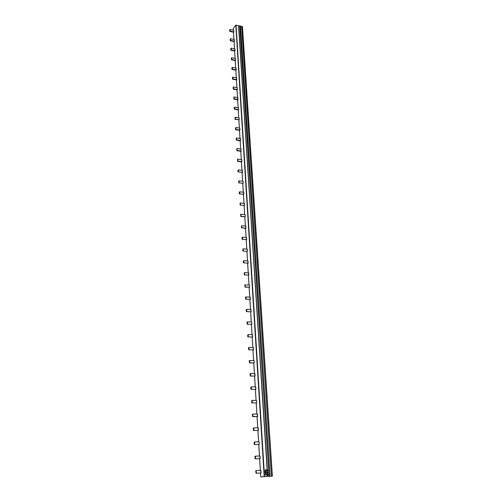 <?xml version="1.0" encoding="UTF-8"?>
<svg xmlns="http://www.w3.org/2000/svg" width="502" height="502" viewBox="0 0 502 502"><rect width="100%" height="100%" fill="white"/><g stroke="black" fill="none" stroke-linecap="round" stroke-linejoin="round"><path stroke-width="0.75" d="M235.043 50.696L234.936 48.939L231.146 48.154L231.246 49.918L235.043 50.696L234.672 51.028L231.002 50.25L231.246 49.918M231.052 49.711L231.002 50.25M230.807 50.043L230.82 48.493M230.725 48.625L230.97 48.292M232.972 78.939L232.727 79.26L236.448 79.975L236.825 79.661L236.718 77.848L232.865 77.12L232.972 78.939L236.825 79.661M232.777 78.726L232.526 79.046L232.439 77.584M256.428 473.26L261.046 472.991L260.877 470.318L256.271 470.575L255.763 470.75L256.083 470.725L256.428 473.26L261.046 472.991M256.102 473.292L255.763 470.75M255.738 470.882L256.064 470.851M256.189 473.016L255.863 473.041M234.76 108.915L234.503 109.216L238.362 109.888L238.557 107.698L234.465 107.183L234.76 108.915L238.67 109.574M234.559 108.696L234.302 108.997L234.214 107.484M236.599 139.889L236.335 140.171L240.257 140.773L240.571 140.485L240.452 138.546L236.486 137.943L236.599 139.889L240.571 140.485M236.335 140.171L236.191 138.226M238.506 171.91L242.541 172.431L242.416 170.429L238.387 169.902L238.506 171.91L242.541 172.431M238.299 171.684L238.03 171.948L237.935 170.335M240.477 205.036L244.574 205.481L244.449 203.41L240.351 202.959L240.477 205.036L244.574 205.481M240.201 205.274L240.025 203.197M242.516 239.322L246.683 239.686L246.551 237.54L242.384 237.17L242.516 239.322L246.683 239.686M242.303 239.09L242.02 239.31L241.92 237.578M244.625 274.832L248.86 275.115L248.722 272.887L244.493 272.605L244.625 274.832L248.86 275.115M244.342 275.021L244.21 272.793M246.815 311.635L251.119 311.817L250.981 309.514L246.677 309.326L246.815 311.635L251.119 311.817M246.595 311.397L246.3 311.56L246.187 309.703M249.086 349.8L253.466 349.881L253.315 347.491L248.942 347.403L249.086 349.8L253.466 349.881M248.785 349.932L248.459 347.666M251.446 389.401L255.894 389.376L255.744 386.898L251.295 386.91L251.446 389.401L255.894 389.376M251.213 389.157L250.9 389.257L250.787 387.255M253.886 430.528L258.423 430.383L258.26 427.804L253.736 427.942L253.886 430.528L258.423 430.383M253.573 430.591L253.234 428.15M253.215 428.269L253.529 428.2M253.654 430.277L253.334 430.346M230.688 40.449L230.443 40.787L234.076 41.578L234.465 41.239L234.359 39.501L230.581 38.704L230.688 40.449L234.465 41.239M234.214 39.501L234.321 41.239M230.493 40.235L230.443 40.787M230.249 40.58L230.261 39.049M230.167 39.175L230.412 38.836M255.574 458.834L260.168 458.602L260.005 455.96L255.418 456.18L255.574 458.834L260.168 458.602M255.392 456.18L254.89 456.494L255.248 458.872M259.823 455.973L259.986 458.615M254.89 456.494L255.211 456.45M255.336 458.583L255.016 458.621M232.395 69.163L232.144 69.489L235.833 70.224L236.235 69.897L236.122 68.103L232.288 67.362L232.395 69.163L236.235 69.897M235.971 68.103L236.084 69.897M232.2 68.95L231.949 69.276L231.861 67.826M234.158 98.812L233.907 99.12L237.653 99.798L238.055 99.49L237.942 97.639L234.051 96.955L234.158 98.812L238.055 99.49M237.791 97.639L237.904 99.49M233.907 99.12L233.737 97.262M235.984 129.447L235.72 129.736L239.523 130.351L239.937 130.062L239.818 128.148L235.865 127.527L235.984 129.447L239.937 130.062M239.667 128.148L239.787 130.062M235.777 129.234L235.52 129.516L235.425 127.972M237.866 161.117L237.597 161.38L241.462 161.926L241.882 161.657L241.757 159.68L237.747 159.128L237.866 161.117L241.882 161.657M241.606 159.68L241.726 161.663M237.597 161.38L237.465 159.398M239.812 193.866L243.897 194.337L243.765 192.285L239.692 191.814L239.812 193.866L243.897 194.337M243.608 192.291L243.734 194.343M239.605 193.64L239.335 193.891L239.234 192.235M241.832 227.757L245.635 228.385L245.974 228.153L245.848 226.032L241.512 225.818L241.832 227.757L245.974 228.153M245.685 226.032L245.817 228.153M241.55 227.983L241.393 225.856M243.916 262.853L248.132 263.161L247.994 260.965L243.784 260.651L243.916 262.853L248.132 263.161M247.831 260.971L247.969 263.167M243.702 262.628L243.414 262.822L243.313 261.053M246.08 299.217L250.366 299.437L250.222 297.159L245.942 296.939L246.08 299.217L250.366 299.437M250.059 297.165L250.197 299.443M245.785 299.393L245.472 297.234M248.321 336.917L252.682 337.037L252.537 334.677L248.183 334.552L248.321 336.917L252.682 337.037M252.368 334.683L252.512 337.043M248.101 336.685L247.8 336.823L247.687 334.922M250.649 376.036L255.079 376.048L254.928 373.595L250.504 373.576L250.649 376.036L255.079 376.048M254.759 373.601L254.909 376.054M250.341 376.142L250.015 373.821M253.064 416.641L257.576 416.541L257.419 413.993L252.914 414.094L252.832 416.396L257.576 416.541M257.244 414.006L257.4 416.547M252.832 416.396L252.519 416.478L252.393 414.42M233.869 31.915L233.763 30.189L229.853 29.48L230.129 31.074L233.869 31.915L233.593 32.247L229.885 31.419L230.129 31.074M229.885 31.419L229.696 29.7M229.615 29.825L229.853 29.48M229.935 30.867L229.696 31.212M231.296 58.132L231.711 57.711L235.507 58.496L235.331 60.591L231.573 59.82L231.391 58.044M231.547 57.793L231.817 59.487L235.614 60.271M231.573 59.82L231.817 59.487M231.623 59.28L231.378 59.606M231.29 58.176L231.541 57.843M259.258 444.408L259.101 441.798L254.57 441.967L254.727 444.59L259.258 444.408L254.727 444.59M254.407 444.64L254.068 442.168M254.043 442.287L254.363 442.231M254.489 444.339L254.169 444.395M233.028 87.392L233.455 86.984L237.302 87.712L237.126 89.852L233.311 89.136L233.141 87.298M233.286 87.078L233.562 88.823L237.415 89.544M233.311 89.136L233.562 88.823M233.367 88.609L233.11 88.923M233.022 87.442L233.279 87.128M239.278 119.783L239.159 117.888L235.256 117.23L235.369 119.125L239.278 119.783L235.105 119.42L235.369 119.125M235.105 119.42L234.949 117.518M236.674 148.862L237.113 148.479L241.079 149.075L240.904 151.297L236.963 150.719L236.825 148.755M236.938 148.579L237.226 150.443L241.205 151.033M243.188 183.343L243.068 181.316L239.034 180.795L239.153 182.828L243.188 183.343L239.153 182.828M238.883 183.079L238.701 181.053M240.571 214.58L241.023 214.228L245.12 214.674L245.246 216.77L240.872 216.563L240.703 214.461M240.847 214.341L241.148 216.331L245.246 216.77M247.379 251.37L247.248 249.199L243.081 248.841L243.213 251.019L247.379 251.37L243.213 251.019M242.93 251.226L242.786 249.048M244.744 285.004L249.444 284.967L249.582 287.213L245.058 287.131L244.926 284.879M245.039 284.816L245.352 286.956L249.582 287.213M251.872 324.361L251.728 322.033L247.423 321.864L247.568 324.198L251.872 324.361L247.568 324.198M247.266 324.355L246.946 322.146M249.23 360.668L254.094 360.474L254.244 362.89L249.557 362.959L249.218 360.762L249.588 360.461M249.538 360.536L249.864 362.833L254.244 362.89M256.704 402.88L256.547 400.364L252.098 400.414L252.249 402.937L256.704 402.88L252.249 402.937M251.935 403.024L251.602 400.646M251.584 400.753L251.897 400.665M252.017 402.692L251.703 402.78M267.855 470.468L267.346 469.784L265.188 469.954L265.746 470.587L267.177 470.506L267.259 471.748L267.177 470.506M267.98 472.413L267.472 471.736L265.822 471.83L265.163 470.575M265.916 472.533L265.891 473.392L265.916 472.533L267.302 472.457L267.585 474.396L266.581 473.875M268.156 475.08L268.156 474.045L267.61 473.461M265.872 474.12L265.351 473.593M265.251 469.903L267.133 469.797L238.532 25.665L236.072 25.106L264.529 476.63L272.385 476.153L260.745 476.9L264.203 476.655L235.814 25.175L233.267 28.413M264.203 476.655L264.529 476.63M267.56 476.448L267.478 475.118L265.985 475.181L265.357 474.497L265.389 473.612M265.916 474.114L265.433 473.606M267.428 474.409L266.662 473.894L266.493 474.465M267.259 471.748L265.884 471.824L265.125 470.612L265.257 472.897L265.891 473.392M267.585 474.396L267.484 472.445L268.074 472.363L267.44 471.736L267.359 470.493L267.949 470.418L267.315 469.784L238.532 25.665M267.133 469.797L238.688 25.671M267.478 475.118L267.742 476.436L267.666 475.105L268.263 474.98L268.175 473.982L267.572 473.499M269.059 476.36L239.749 25.947L238.688 25.702M272.373 476.16L242.46 26.6L239.749 25.947M271.362 476.216L241.625 26.374M267.616 474.359L267.302 472.457M234.81 48.939L234.917 50.696M236.586 77.848L236.699 79.661M260.726 470.324L260.889 473.003M238.425 107.698L238.538 109.574M240.32 138.546L240.439 140.485M242.284 170.429L242.403 172.437M244.311 203.41L244.436 205.487M246.407 237.546L246.538 239.692M248.584 272.893L248.722 275.115M250.837 309.521L250.975 311.824M253.171 347.497L253.315 349.888M255.593 386.904L255.744 389.383M258.11 427.817L258.266 430.39M233.254 28.3L233.367 30.101M233.499 32.228L233.938 39.438M234.497 48.87L234.045 41.572L234.522 48.876M234.654 51.022L235.105 58.408L234.629 51.016M235.237 60.573L235.695 68.046M236.266 77.785L235.802 70.217L236.291 77.791M236.429 79.975L236.894 87.637L236.404 79.969M237.032 89.833L237.509 97.589M237.641 99.798L238.124 107.648M238.262 109.869L238.745 117.819L238.237 109.863M238.883 120.053L239.379 128.098M239.517 130.351L240.019 138.496M240.157 140.761L240.659 149.006L240.132 140.755M240.803 151.284L241.311 159.636M241.456 161.926L241.97 170.391M242.115 172.688L242.642 181.26M242.78 183.575L243.313 192.253M243.457 194.588L243.997 203.373M244.662 214.624L244.116 205.72L244.687 214.624M245.359 226L244.807 216.983L245.384 226.007M245.528 228.379L246.087 237.515L245.503 228.372M246.237 239.906L246.802 249.161M246.953 251.565L247.524 260.946M247.674 263.362L248.258 272.868M248.973 284.935L248.383 275.303L248.998 284.935M249.149 287.382L249.745 297.146M249.896 299.612L250.504 309.502M250.655 311.987L251.27 322.014M251.427 324.505L252.048 334.671L251.395 324.505M252.205 337.187L252.832 347.491L252.173 337.187M253.604 360.467L252.964 350.019L253.629 360.467M253.786 363.009L254.439 373.601M254.596 376.161L255.254 386.904M255.411 389.483L256.076 400.37M256.24 402.968L256.917 414.012M257.074 416.622L257.764 427.823M257.921 430.459L258.618 441.816M258.781 444.465L259.49 455.985M259.653 458.659L260.369 470.343M260.538 473.028L260.77 476.9L260.507 473.035M272.304 476.16L242.391 26.55M240.496 25.866L269.994 476.298M230.732 48.581L230.976 48.242M232.445 77.534L232.696 77.214M230.173 39.131L230.418 38.792M254.909 456.368L255.229 456.324M231.868 67.783L232.119 67.456M229.615 29.781L229.86 29.436M233.235 28.376L233.342 30.095M233.474 32.222L233.913 39.432M235.212 60.566L235.67 68.046M237.007 89.827L237.484 97.583M237.615 99.791L238.099 107.641M238.858 120.047L239.354 128.098M239.492 130.344L239.994 138.496M240.778 151.278L241.286 159.636M241.431 161.926L241.945 170.385M242.089 172.688L242.61 181.26M242.755 183.575L243.288 192.253M243.432 194.581L243.972 203.373M246.212 239.9L246.777 249.161M246.928 251.565L247.499 260.946M247.649 263.362L248.233 272.868M249.124 287.382L249.72 297.146M249.87 299.606L250.479 309.502M250.63 311.98L251.245 322.014M253.761 363.009L254.407 373.601M254.564 376.161L255.223 386.904M255.38 389.483L256.051 400.37M256.208 402.968L256.886 414.012M257.049 416.629L257.733 427.823M257.896 430.459L258.593 441.816M258.756 444.465L259.459 455.992M259.622 458.659L260.343 470.343M272.385 476.153L242.46 26.6"/></g></svg>

